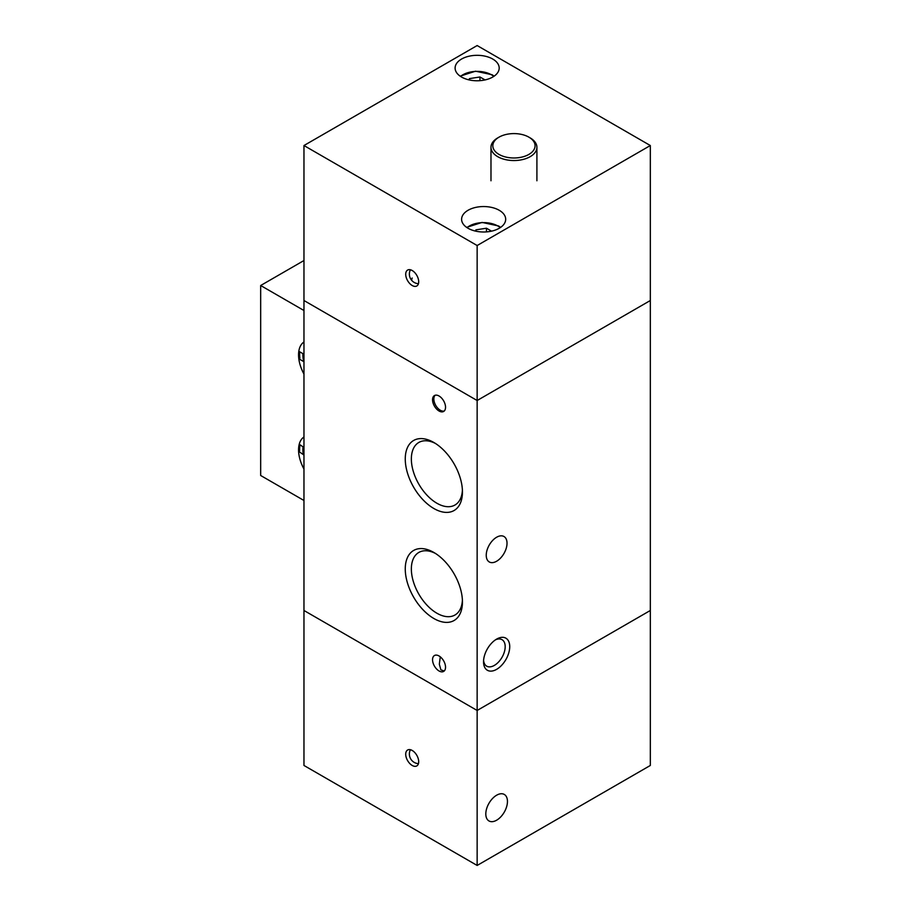 <?xml version="1.0" encoding="UTF-8"?>
<svg xmlns="http://www.w3.org/2000/svg" width="911" height="911" viewBox="0 0 911 911"><rect width="100%" height="100%" fill="white"/><g stroke="black" fill="none" stroke-linecap="round" stroke-linejoin="round"><path stroke-width="1.37" d="M528.892 137.162L530.191 137.914A22.957 13.255 180 0 1 536.909 147.286A22.957 13.255 180 0 1 518.621 160.268A22.957 13.255 180 0 1 490.983 147.286A22.957 13.255 180 0 1 497.713 137.914L499.012 137.162A21.124 12.196 180 0 1 509.659 133.849A21.124 12.196 180 0 1 528.892 137.162A21.124 12.196 180 0 1 534.188 149.279A21.124 12.196 180 0 1 518.245 157.728A21.124 12.196 180 0 1 495.356 151.579A21.124 12.196 180 0 1 499.012 137.162M303.967 354.254L298.808 351.282A29.084 16.797 60 0 1 303.967 341.955A29.084 16.797 60 0 0 298.557 354.891A29.084 16.797 60 0 0 303.967 374.068A29.084 16.797 60 0 1 298.808 358.775L299.89 358.148A29.084 16.797 60 0 1 299.639 354.265A29.084 16.797 60 0 1 299.753 351.817M303.716 361.61A26.18 15.111 60 0 1 302.873 354.766A26.18 15.111 60 0 1 302.907 353.639M303.967 310.514L260.671 285.519L260.671 475.496L303.967 500.492M260.671 285.519L303.967 260.523M303.967 455.044L298.592 451.332A29.084 16.797 60 0 0 303.967 469.051A29.084 16.797 60 0 1 303.967 436.95A29.084 16.797 60 0 0 299.229 444.238L303.967 447.506M298.592 451.332L299.673 450.706A29.084 16.797 60 0 1 300.038 444.796M303.306 454.589A26.18 15.111 60 0 1 303.056 446.88M469.472 79.974L469.472 78.608L479.96 76.991L485.051 79.929M469.472 78.608L468.903 79.849M479.96 80.669L479.96 76.991M303.967 361.758L298.808 358.775M439.045 396A9.19 5.307 -120 0 0 434.456 395.556A9.19 5.307 -120 0 0 433.044 402.913A9.19 5.307 -120 0 0 439.045 411.009A9.19 5.307 -120 0 0 443.634 411.465A9.19 5.307 -120 0 0 445.046 404.097A9.19 5.307 -120 0 0 439.045 396M435.151 395.26A9.19 5.307 -120 0 0 434.524 402.753A9.19 5.307 -120 0 0 440.332 410.257A9.19 5.307 -120 0 0 444.238 411.009M435.424 553.421A36.121 20.862 -120 0 0 418.832 552.442A36.121 20.862 -120 0 0 413.298 581.389A36.121 20.862 -120 0 0 436.893 613.217A36.121 20.862 -120 0 0 454.965 615.016A36.121 20.862 -120 0 0 462.401 600.155M433.852 552.465A40.437 23.344 -120 0 0 405.258 568.976A40.437 23.344 -120 0 0 433.852 618.501A40.437 23.344 -120 0 0 462.446 601.989A40.437 23.344 -120 0 0 433.852 552.465L433.852 552.465M483.593 660.384A15.305 8.837 120 0 0 486.702 666.169A15.305 8.837 120 0 0 494.354 665.406A15.305 8.837 120 0 0 504.364 651.923A15.305 8.837 120 0 0 502.007 639.659A15.305 8.837 120 0 0 495.436 639.852M496.632 639.101L496.632 639.101A18.527 10.693 120 0 0 483.536 661.785A18.527 10.693 120 0 0 496.632 669.346A18.527 10.693 120 0 0 509.727 646.662A18.527 10.693 120 0 0 496.632 639.101M496.632 561.233A14.69 8.484 120 0 0 506.231 548.285A14.69 8.484 120 0 0 503.977 536.511A14.69 8.484 120 0 0 496.632 537.239A14.69 8.484 120 0 0 487.032 550.187A14.69 8.484 120 0 0 489.287 561.962A14.69 8.484 120 0 0 496.632 561.233M440.286 656.831L439.33 664.21L440.913 669.892L444.249 670.974M439.045 670.974A9.19 5.307 60 0 1 433.044 662.878A9.19 5.307 60 0 1 434.456 655.521A9.19 5.307 60 0 1 439.045 655.977A9.19 5.307 60 0 1 445.046 664.073A9.19 5.307 60 0 1 443.634 671.43A9.19 5.307 60 0 1 439.045 670.974M435.424 443.441A36.121 20.862 -120 0 0 418.832 442.45A36.121 20.862 -120 0 0 413.298 471.397A36.121 20.862 -120 0 0 436.893 503.236A36.121 20.862 -120 0 0 454.965 505.024A36.121 20.862 -120 0 0 462.401 490.175M433.852 442.484A40.437 23.344 -120 0 0 405.258 458.985A40.437 23.344 -120 0 0 433.852 508.509A40.437 23.344 -120 0 0 462.446 492.008A40.437 23.344 -120 0 0 433.852 442.484L433.852 442.484M303.967 145.532L303.967 300.516L477.148 400.51L650.329 300.516L650.329 610.484L477.148 710.466L650.329 610.484L650.329 765.468L477.148 865.45L477.148 710.466L303.967 610.484L477.148 710.466L477.148 400.51L650.329 300.516L650.329 145.532L477.148 45.55L303.967 145.532L477.148 245.526L477.148 400.51L303.967 300.516L303.967 765.468L477.148 865.45M468.06 228.274A22.046 12.731 0 0 0 492.077 231.03A22.046 12.731 0 0 0 505.685 219.278A22.046 12.731 0 0 0 499.228 210.282A22.046 12.731 0 0 0 475.212 207.514A22.046 12.731 0 0 0 461.604 219.278A22.046 12.731 0 0 0 468.06 228.274M461.558 77.048A22.046 12.731 0 0 0 485.586 79.804A22.046 12.731 0 0 0 499.194 68.052A22.046 12.731 0 0 0 492.737 59.044A22.046 12.731 0 0 0 468.709 56.288A22.046 12.731 0 0 0 455.101 68.052A22.046 12.731 0 0 0 461.558 77.048M412.205 285.519A9.19 5.307 -120 0 0 416.794 285.974A9.19 5.307 -120 0 0 418.206 278.618A9.19 5.307 -120 0 0 412.205 270.521A9.19 5.307 -120 0 0 407.616 270.066A9.19 5.307 -120 0 0 406.204 277.422A9.19 5.307 -120 0 0 412.205 285.519M477.148 245.526L650.329 145.532M496.632 795.212A15.305 8.837 -60 0 1 504.284 794.449A15.305 8.837 -60 0 1 506.63 806.713A15.305 8.837 -60 0 1 496.632 820.207A15.305 8.837 -60 0 1 488.979 820.959A15.305 8.837 -60 0 1 486.633 808.695A15.305 8.837 -60 0 1 496.632 795.212M412.205 765.468A9.19 5.307 -120 0 0 416.794 765.912A9.19 5.307 -120 0 0 418.206 758.556A9.19 5.307 -120 0 0 412.205 750.459A9.19 5.307 -120 0 0 407.616 750.015A9.19 5.307 -120 0 0 406.204 757.371A9.19 5.307 -120 0 0 412.205 765.468M475.963 231.212L475.963 229.845L486.451 228.217L491.541 231.155M475.963 229.845L475.394 231.075M486.451 231.895L486.451 228.217M412.205 278.026A9.645 3.018 136.5 0 0 412.023 280.725A9.645 9.645 0 0 0 418.445 283.708M493.762 76.41A20.201 11.661 0 0 0 491.439 74.793A20.201 11.661 0 0 0 460.533 76.41M500.264 227.636A20.201 11.661 0 0 0 497.93 226.03A20.201 11.661 0 0 0 467.024 227.636M536.909 147.286L536.909 180.777M490.983 147.286L490.983 180.777M410.394 749.719A9.645 9.645 0 0 0 418.445 763.657M410.394 269.77A9.645 9.645 0 0 0 412.023 280.725M460.146 76.148L475.553 71.195L492.042 74.736L494.149 76.148M466.637 227.374L482.056 222.421L498.545 225.962L500.64 227.374"/></g></svg>
